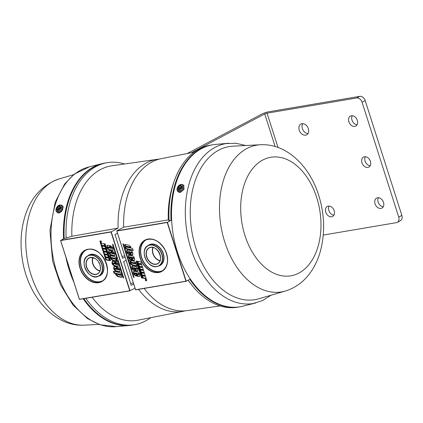 <?xml version="1.0" encoding="UTF-8"?>
<svg xmlns="http://www.w3.org/2000/svg" width="423" height="423" viewBox="0 0 423 423"><rect width="100%" height="100%" fill="white"/><g stroke="black" fill="none" stroke-linecap="round" stroke-linejoin="round"><path stroke-width="0.63" d="M212.32 144.851A82.147 53.895 -99.6 0 0 211.997 144.904A82.147 53.895 -99.6 0 0 171.003 220.33L169.052 220.658L168.296 219.897L123.675 227.177L116.748 230.9L135.587 289.744L185.94 281.205L167.201 222.482L116.848 231.027M123.675 227.177A77.092 50.575 -99.6 0 1 161.364 158.636L193.998 152.206M220.076 305.929L187.146 310.625A77.092 50.575 -99.6 0 1 144.137 288.438M145.766 279.169A0.909 0.672 -117.9 0 0 145.681 279.603M145.724 279.841A0.909 0.672 -117.9 0 0 145.856 280.132M146.062 280.386A0.909 0.672 -117.9 0 0 146.532 280.613M145.412 279.746L146.189 279.614L146.221 280.407L145.93 280.185L145.681 280.586L145.808 279.825L145.412 279.746L146.258 279.418M145.618 279.175A0.909 0.672 -117.9 0 0 146.316 280.83A0.909 0.672 -117.9 0 0 145.618 279.175M143.582 270.567L139.939 269.863L140.706 272.275L144.349 272.978L143.582 270.567M139.014 266.971L139.786 269.382L143.429 270.086L142.657 267.674L139.014 266.971M137.168 261.192L137.94 263.598L141.583 264.301L140.811 261.895L137.168 261.192M138.094 264.079L138.86 266.49L142.503 267.193L141.737 264.782L138.094 264.079M141.631 275.161L145.274 275.865L144.502 273.459L140.859 272.756L141.631 275.161L142.149 274.887L145.147 275.468M136.148 261.123L141.531 277.985L141.885 277.927L136.507 261.06L136.148 261.123M145.427 276.346L141.784 275.643L142.551 278.054L146.194 278.757L145.427 276.346M136.375 271.037L135.577 270.857L134.747 268.251L133.414 267.944L132.848 268.097L134.53 268.827L135.143 270.757L134.704 270.657C133.34 270.392 132.383 269.477 131.817 267.902L132.024 266.025L135.122 266.458C136.486 266.707 137.454 267.622 138.025 269.192L137.808 271.064L136.375 271.037L136.893 270.762L136.1 270.583L135.577 270.857M133.398 267.616L132.848 268.097M132.954 260.33L132.161 260.145L131.331 257.544L129.427 257.39L131.109 258.12L131.727 260.045L131.283 259.944C129.924 259.685 128.962 258.765 128.402 257.195L128.603 255.312L131.706 255.746C133.065 256 134.033 256.909 134.609 258.479L134.392 260.357L132.954 260.33L133.478 260.055L132.679 259.87L132.161 260.145M129.977 256.904L129.427 257.39M132.552 248.518L133.203 250.543L125.821 248.856L125.176 246.831L125.631 246.937L124.669 245.499L124.859 244.425L128.756 245.144L130.929 246.953L130.839 248.127L132.552 248.518M131.262 255.021L130.469 254.842L129.634 252.235L128.301 251.928L127.735 252.082L129.417 252.811L130.035 254.741L129.591 254.641C128.232 254.376 127.27 253.462 126.71 251.886L126.911 250.009L130.009 250.442C131.373 250.691 132.341 251.6 132.912 253.176L132.695 255.048L131.262 255.021L131.78 254.746L130.987 254.567L130.469 254.842M128.285 251.6L127.735 252.082M129.438 260.198L128.851 260.922L123.4 243.838L122.882 243.928L133.568 277.414L134.086 277.324L129.655 263.444L132.336 265.195L137.01 266.263L136.396 264.333L135.889 264.132L136.042 262.969L133.969 261.187L131.775 260.684L130.755 260.653L130.607 261.837L131.421 263.106L130.168 262.482L130.506 262.271L130.168 262.482M128.851 260.922L129.105 260.272L129.861 260.245L130.506 262.271M138.067 276.346L137.274 276.166L136.444 273.559L135.106 273.253L134.54 273.406L136.222 274.136L136.841 276.066L136.396 275.965C135.037 275.701 134.075 274.781 133.515 273.21L133.716 271.333L136.814 271.767C138.178 272.015 139.146 272.925 139.717 274.501L139.5 276.372L138.067 276.346L138.585 276.071L137.792 275.891L137.274 276.166M135.09 272.925L134.54 273.406M159.482 253.245A0.872 0.645 62.1 0 1 158.9 252.14M168.296 219.897A78.313 51.379 -99.6 0 1 173.361 183.624L174.292 180.959A82.147 53.895 -99.6 0 1 210.051 145.237L211.997 144.904M169.052 220.658A82.147 53.895 -99.6 0 1 174.292 180.959M239.793 306.834A82.147 53.895 -99.6 0 1 239.471 306.892L237.525 307.22A82.147 53.895 -99.6 0 1 191.989 285.287L190.228 283.077A78.313 51.379 -99.6 0 1 188.108 280.296M191.989 285.287A82.147 53.895 -99.6 0 1 188.251 280.227M239.471 306.892A82.147 53.895 -99.6 0 1 189.848 279.381L185.94 281.205M171.003 220.33L167.201 222.482M133.065 250.12L126.345 248.581L125.821 248.856M126.345 248.581L125.79 246.852M126.028 246.725L125.631 246.937M126.149 246.662L125.192 245.224L124.669 245.499M125.192 245.224L125.176 244.378M130.252 247.598L130.707 247.386L130.035 246.921L126.535 246.419M126.905 247.228L129.729 247.873L130.189 247.661L126.525 246.514L126.017 246.694L126.905 247.228M127.043 246.239L126.017 246.694M130.035 246.921L129.512 247.196M130.707 247.386L129.729 247.873M130.987 254.567L130.157 251.96L129.634 252.235M130.157 251.96L128.819 251.653L128.301 251.928M128.819 251.653L128.259 251.807M129.94 254.456L129.591 254.641M130.11 254.366C128.751 254.101 127.788 253.181 127.228 251.611L126.71 251.886M127.228 251.611L127.212 249.914M132.912 254.863L131.78 254.746M132.425 252.758L131.87 253.208L132.425 252.758L131.109 252.177L130.591 252.452L131.23 253.134L131.902 253.033L130.591 252.452M132.679 259.87L131.849 257.269L131.331 257.544M131.849 257.269L130.517 256.962L129.993 257.237M130.517 256.962L129.951 257.115M131.638 259.759L131.283 259.944M131.807 259.669C130.443 259.41 129.486 258.49 128.92 256.92L128.402 257.195M128.92 256.92L128.904 255.222M134.609 260.166L133.478 260.055M134.117 258.067L133.568 258.516L134.117 258.067L132.806 257.485L132.283 257.76L132.922 258.442L133.594 258.342L132.283 257.76M136.872 265.84L132.854 264.92L130.178 263.169L129.655 263.444M131.902 262.852L131.421 263.106M131.944 262.831L131.13 261.562L130.607 261.837M131.13 261.562L131.082 260.589M128.904 260.891L129.708 263.413M135.825 263.423L135.286 263.926L135.825 263.423L135.059 262.921L132.431 262.614M132.843 263.434L135.307 263.698L132.468 262.72L131.907 262.889L132.843 263.434M132.457 262.387L131.907 262.889M136.1 270.583L135.27 267.976L134.747 268.251M135.27 267.976L133.932 267.669L133.414 267.944M133.932 267.669L133.367 267.822M135.053 270.471L134.704 270.657M135.223 270.382C133.864 270.117 132.901 269.202 132.341 267.627L131.817 267.902M132.341 267.627L132.32 265.93M138.025 270.879L136.893 270.762M137.533 268.774L136.983 269.229L137.533 268.774L136.222 268.193L135.704 268.468L136.338 269.15L137.015 269.049L135.704 268.468M137.792 275.891L136.962 273.284L136.444 273.559M136.962 273.284L135.624 272.978L135.106 273.253M135.624 272.978L135.064 273.131M136.745 275.775L136.396 275.965M136.915 275.685C135.556 275.426 134.593 274.506 134.033 272.935L133.515 273.21M134.033 272.935L134.017 271.238M139.717 276.187L138.585 276.071M139.23 274.083L138.675 274.532L139.23 274.083L137.919 273.501L137.396 273.776L138.035 274.458L138.707 274.358L137.396 273.776M134.038 277.165L133.568 277.414M142.429 275.77L143.069 277.779L146.067 278.355M143.069 277.779L142.551 278.054M141.853 277.816L141.531 277.985M141.509 272.877L142.149 274.887M138.739 264.206L139.384 266.215L142.377 266.791M139.384 266.215L138.86 266.49M137.819 261.314L138.458 263.323L141.456 263.904M138.458 263.323L137.94 263.598M139.664 267.098L140.304 269.107L143.302 269.684M140.304 269.107L139.786 269.382M140.584 269.99L141.224 271.994L144.222 272.576M141.224 271.994L140.706 272.275M146.564 279.915L146.221 280.407M145.898 279.809L146.178 280.269L145.898 279.809M145.681 280.586L146.078 280.375M146.321 280.354L146.617 280.2M186.168 281.306L135.587 289.744M159.46 159.069A77.092 50.575 80.4 0 0 157.515 159.286A77.092 50.575 80.4 0 0 118.091 228.124L111.006 232.016L60.653 240.555L79.397 299.278L129.75 290.738L111.006 232.016M135.027 288.185L129.75 290.738M138.559 289.385A77.092 50.575 80.4 0 0 183.296 311.275A77.092 50.575 80.4 0 0 185.2 310.842M126.128 260.298L123.632 261.62L131.225 285.403L133.721 284.082M125.081 257.02L122.585 258.337L114.998 234.554L117.494 233.232M100.584 240.877A0.909 0.672 -117.9 0 0 100.5 241.279M100.859 242.072A0.909 0.672 -117.9 0 0 101.351 242.316M100.267 241.718L100.917 241.179L100.743 241.792L101.182 242.014L100.404 242.146L100.267 241.718L100.896 241.078L100.79 241.443L100.896 241.078L101.187 241.306M101.361 241.21L101.393 241.644M100.981 242.591A0.909 0.672 -117.9 0 0 100.283 240.93A0.909 0.672 -117.9 0 0 100.981 242.591M103.016 251.193L106.659 251.897L105.887 249.491L102.244 248.787L103.016 251.193L103.535 250.918L106.533 251.5M107.579 254.789L106.813 252.383L103.17 251.68L103.936 254.086L107.579 254.789M109.425 260.573L108.658 258.162L105.015 257.459L105.782 259.87L109.425 260.573M108.505 257.681L107.733 255.27L104.09 254.567L104.862 256.978L108.505 257.681M104.967 246.598L101.324 245.895L102.091 248.306L105.734 249.01L104.967 246.598M110.451 260.642L105.068 243.775L104.708 243.838L110.091 260.7L110.451 260.642M101.171 245.414L104.814 246.117L104.042 243.706L100.399 243.003L101.171 245.414L101.689 245.139L104.687 245.715M110.223 250.723L111.016 250.902L111.846 253.509L113.184 253.816L113.75 253.663L112.069 252.933L111.45 251.003L111.894 251.103C113.253 251.368 114.215 252.288 114.776 253.858L114.575 255.735L111.476 255.302C110.112 255.053 109.145 254.144 108.568 252.568L108.79 250.696L110.223 250.723M114.268 253.388L113.718 253.869L114.268 253.388L113.385 252.843L112.867 253.118M113.639 261.435L114.437 261.615L115.268 264.222L116.6 264.528L117.166 264.375L115.484 263.645L114.871 261.715L115.31 261.816C116.674 262.08 117.631 262.995 118.197 264.571L117.991 266.448L114.892 266.014C113.528 265.766 112.56 264.851 111.989 263.28L112.206 261.409L113.639 261.435M117.684 264.1L117.139 264.581L117.684 264.1L116.801 263.55L116.283 263.825M114.041 273.242L113.396 271.217L120.772 272.904L121.422 274.929L120.962 274.828L121.924 276.261L121.739 277.335L117.837 276.616L115.669 274.807L115.759 273.633L114.041 273.242L114.564 272.967L114.051 271.365M115.336 266.739L116.129 266.924L116.96 269.525L118.858 269.678L117.176 268.949L116.563 267.024L117.007 267.125C118.366 267.384 119.328 268.304 119.889 269.874L119.688 271.756L116.584 271.323C115.22 271.069 114.252 270.16 113.681 268.589L113.898 266.712L115.336 266.739M119.381 269.403L118.831 269.885L119.381 269.403L118.498 268.859L117.975 269.134M118.213 260.594L117.747 260.843L123.199 277.922L123.717 277.837L113.026 244.346L112.507 244.436L116.938 258.321L114.263 256.565L109.583 255.497L110.202 257.427L110.704 257.633L110.556 258.791L112.624 260.573L115.844 261.113L115.987 259.923L115.172 258.654L116.425 259.278L116.092 259.489L116.944 259.003L116.166 258.485L115.648 258.76M117.747 260.843L117.488 261.488L116.737 261.514L116.092 259.489M108.526 245.414L109.324 245.599L110.154 248.201L112.053 248.354L110.371 247.629L109.758 245.7L110.202 245.8C111.561 246.059 112.523 246.979 113.084 248.55L112.883 250.432L109.779 249.998C108.415 249.744 107.447 248.835 106.876 247.265L107.093 245.388L108.526 245.414M112.576 248.079L112.026 248.565L112.576 248.079L111.693 247.534L111.17 247.809M99.394 263.439A0.872 0.645 62.1 0 1 98.813 262.329M92.129 297.258A78.313 51.379 80.4 0 0 138.094 320.179L183.296 311.275M85.79 298.331A82.147 53.895 80.4 0 0 134.609 324.674A82.147 53.895 80.4 0 0 150.662 317.705M83.839 298.664A82.147 53.895 80.4 0 0 132.663 325.007L134.609 324.674M118.091 228.124L71.873 236.251L66.141 238.117A82.147 53.895 80.4 0 1 107.135 162.691A82.147 53.895 80.4 0 1 124.584 163.981M157.515 159.286L111.905 165.79A78.313 51.379 80.4 0 0 71.873 236.251M107.135 162.691L105.19 163.024A82.147 53.895 80.4 0 0 64.196 238.445L66.141 238.117M64.196 238.445L60.653 240.555M130.596 283.436L133.372 282.987M124.732 255.926L121.956 256.37M121.327 274.633L120.962 274.828M121.94 277.113L120.661 277.261M121.179 276.986L118.361 276.341L116.188 274.532L115.669 274.807M116.188 274.532L116.277 273.358L115.759 273.633M116.277 273.358L114.564 272.967M120.592 274.971L121.1 274.797L120.211 274.263L117.388 273.612L116.928 273.824M119.693 274.538L116.864 273.887L116.41 274.099L120.074 275.246L120.581 275.072L119.693 274.538L120.211 274.263M120.989 274.855L120.074 275.246M117.388 273.612L116.41 274.099M118.498 268.859L117.176 268.949M117.7 268.674L117.219 267.177M119.905 271.571L117.108 271.048L116.584 271.323M117.108 271.048C115.743 270.794 114.776 269.885 114.205 268.314L113.681 268.589M114.205 268.314L114.205 266.627M116.008 269.308L115.823 268.732L114.691 268.727L116.008 269.308L116.526 269.033L116.341 268.457L115.215 268.452M116.341 268.457L115.823 268.732M115.246 268.277L114.691 268.727M116.801 263.55L115.484 263.645M116.008 263.37L115.527 261.869M118.213 266.268L115.41 265.739L114.892 266.014M115.41 265.739C114.051 265.491 113.084 264.576 112.507 263.006L111.989 263.28M112.507 263.006L112.507 261.319M114.31 264.005L114.125 263.423L112.999 263.423L114.31 264.005L114.834 263.725L114.649 263.148L113.517 263.143M114.649 263.148L114.125 263.423M113.549 262.969L112.999 263.423M116.034 260.901L113.147 260.298L111.075 258.516L111.228 257.358L110.202 257.427M110.72 257.152L110.239 255.645M117.409 258.072L116.938 258.321M117.679 261.287L116.737 261.514M117.256 261.24L116.653 259.347M116.611 259.214L116.944 259.003L116.611 259.214M116.166 258.485L115.172 258.654M115.342 260.801L114.823 261.076M113.147 260.298L112.624 260.573M111.075 258.516L110.556 258.791M111.228 257.358L110.704 257.633M115.215 258.633L114.273 258.051L111.809 257.787M115.209 258.601L114.659 259.098L115.23 258.712M113.75 258.326L111.291 258.062L114.131 259.04L114.686 258.876L113.75 258.326L114.273 258.051M111.831 257.559L111.291 258.062M113.385 252.843L112.069 252.933M112.587 252.658L112.111 251.156M114.797 255.555L111.995 255.027L111.476 255.302M111.995 255.027C110.63 254.778 109.663 253.869 109.092 252.293L108.568 252.568M109.092 252.293L109.092 250.606M110.895 253.292L110.71 252.711L109.583 252.711L110.895 253.292L111.413 253.017L111.228 252.436L110.102 252.436M111.228 252.436L110.71 252.711M110.133 252.261L109.583 252.711M111.693 247.534L110.371 247.629M110.895 247.355L110.414 245.853M113.1 250.247L110.303 249.723L109.779 249.998M110.303 249.723C108.938 249.47 107.971 248.56 107.4 246.99L106.876 247.265M107.4 246.99L107.4 245.303M109.197 247.984L109.018 247.407L107.886 247.402L109.197 247.984L109.721 247.709L109.536 247.132L108.41 247.127M109.536 247.132L109.018 247.407M108.441 246.953L107.886 247.402M123.664 277.678L123.199 277.922M101.049 243.13L101.689 245.139M110.414 260.531L110.091 260.7M101.969 246.022L102.615 248.031L105.607 248.608M102.615 248.031L102.091 248.306M104.74 254.694L105.38 256.703L108.378 257.279M105.38 256.703L104.862 256.978M105.66 257.586L106.305 259.595L109.298 260.171M106.305 259.595L105.782 259.87M103.815 251.801L104.46 253.811L107.453 254.392M104.46 253.811L103.936 254.086M102.895 248.909L103.535 250.918M100.7 241.951L100.42 241.491L100.7 241.951M101.139 241.877L101.414 241.729M100.79 241.935L101.309 241.66M100.727 241.723L101.245 241.448M100.843 241.485L101.219 241.29M129.977 290.834L79.397 299.278M397.282 222.361L400.401 220.706A5.235 3.86 -117.9 0 0 401.85 215.423L365.208 100.6A5.235 3.86 -117.9 0 0 359.74 96.338L356.621 97.993A5.235 3.86 62.1 0 1 362.083 102.25L398.725 217.073A5.235 3.86 62.1 0 1 397.282 222.361A5.235 3.86 62.1 0 1 396.404 222.651L323.267 235.061M356.621 97.993L267.072 113.179A1.745 0.28 -17.7 0 0 264.735 113.951L191.413 152.714M334.175 210.728A5.668 4.182 -117.9 0 0 327.312 206.435A5.668 4.182 -117.9 0 0 326.265 213.398A5.668 4.182 -117.9 0 0 332.61 216.454A5.668 4.182 -117.9 0 0 334.175 210.728M308.33 128.661A6.107 4.505 -117.9 0 0 300.933 124.034A6.107 4.505 -117.9 0 0 299.807 131.537A6.107 4.505 -117.9 0 0 306.638 134.826A6.107 4.505 -117.9 0 0 308.33 128.661M383.492 202.363A5.668 4.182 -117.9 0 0 376.629 198.07A5.668 4.182 -117.9 0 0 375.576 205.033A5.668 4.182 -117.9 0 0 381.927 208.09A5.668 4.182 -117.9 0 0 383.492 202.363M357.319 120.349A5.668 4.182 -117.9 0 0 350.45 116.055A5.668 4.182 -117.9 0 0 349.403 123.019A5.668 4.182 -117.9 0 0 355.748 126.075A5.668 4.182 -117.9 0 0 357.319 120.349M370.405 161.359A5.668 4.182 -117.9 0 0 363.537 157.06A5.668 4.182 -117.9 0 0 362.49 164.029A5.668 4.182 -117.9 0 0 368.84 167.085A5.668 4.182 -117.9 0 0 370.405 161.359M187.199 153.549L261.879 114.062A5.235 0.835 162.3 0 1 268.896 111.746L359.74 96.338M329.12 206.08A5.668 4.182 -117.9 0 0 329.385 211.749A5.668 4.182 -117.9 0 0 333.921 215.164M302.72 123.643A6.107 4.505 -117.9 0 0 302.926 129.882A6.107 4.505 -117.9 0 0 307.97 133.568M378.437 197.715A5.668 4.182 -117.9 0 0 378.701 203.384A5.668 4.182 -117.9 0 0 383.238 206.799M352.264 115.696A5.668 4.182 -117.9 0 0 352.528 121.369A5.668 4.182 -117.9 0 0 357.065 124.78M365.35 156.706A5.668 4.182 -117.9 0 0 365.615 162.374A5.668 4.182 -117.9 0 0 370.151 165.79M255.746 302.958A81.1 53.208 -99.6 0 1 253.054 303.524A81.1 53.208 -99.6 0 1 187.029 232.465A81.1 53.208 -99.6 0 1 225.93 143.603A81.1 53.208 -99.6 0 1 228.653 143.249M285.266 291.072L258.844 298.775A77.615 50.919 -99.6 0 1 191.883 231.64A77.615 50.919 -99.6 0 1 232.962 146.178L260.446 144.74C286.709 143.328 309.731 166.26 318.731 195.41C324.621 214.429 325.181 232.994 320.407 251.119C318.577 257.702 315.986 263.735 312.623 269.213C305.935 280.132 296.814 287.418 285.266 291.072A74.427 48.83 -99.6 0 1 221.055 226.691A74.427 48.83 -99.6 0 1 260.446 144.74M255.238 303.085L242.844 306.204A82.147 53.895 -99.6 0 1 173.245 234.802A82.147 53.895 -99.6 0 1 215.407 144.439L228.134 143.297M178.183 191.688L178.617 192.1M178.395 191.92L180.267 192.465L184.068 189.245L183.672 185.205L183.159 184.957M104.867 163.077A82.147 53.895 80.4 0 0 101.816 163.706L88.915 166.953A81.1 53.208 80.4 0 0 52.711 255.243A81.1 53.208 80.4 0 0 116.008 326.662L129.253 325.472A82.147 53.895 80.4 0 0 132.341 325.06M101.816 163.706A82.147 53.895 80.4 0 0 63.556 238.784M65.893 257.168A82.147 53.895 80.4 0 0 73.898 282.241M83.194 298.775A82.147 53.895 80.4 0 0 129.253 325.472M57.322 212.383L58.083 212.954L59.178 213.002L61.541 211.41L62.467 210.02L63.154 207.106L62.816 206.033L61.964 205.414M178.236 186.966L179.098 186.823L179.341 185.792A2.443 1.549 -55.1 0 0 178.236 186.966L177.882 187.267M180.901 185.528L180.658 186.559L181.52 186.411A2.443 1.549 -55.1 0 0 180.901 185.528L181.002 185.115L179.701 185.337L179.304 187.029L177.887 187.273L177.692 188.79M181.081 188.267L180.219 188.415L179.976 189.446A2.443 1.549 -55.1 0 0 181.081 188.267L181.652 188.119L182.017 186.569L180.658 186.559M178.416 189.71L178.659 188.679L177.797 188.827A2.443 1.549 -55.1 0 0 178.416 189.71L178.532 190.271L179.86 189.948M179.976 189.446L179.838 190.054L178.538 190.271L178.94 188.579L178.659 188.679M177.797 188.827L177.517 188.822L177.882 187.273A4.188 2.654 -55.1 0 1 177.887 187.273M179.341 185.792L179.701 185.337M181.52 186.411L182.022 186.564L181.589 188.129M181.081 187.146L180.854 188.108L179.098 186.823M180.854 188.108L179.553 188.33L178.051 187.283M180.737 186.226L179.701 185.343M180.959 185.3L179.717 185.512M181.689 187.569L180.6 186.813M180.219 188.415L181.652 188.119M180.002 189.324L178.94 188.579L177.523 188.822M179.553 188.33L179.415 188.912M57.153 207.503L58.02 207.36L58.263 206.329A2.443 1.549 -55.1 0 0 57.153 207.503L56.613 209.327M59.817 206.064L59.574 207.096L60.436 206.947A2.443 1.549 -55.1 0 0 59.817 206.064L59.918 205.652L58.617 205.874L58.221 207.566L56.804 207.809A4.188 2.654 -55.1 0 0 56.793 207.83M59.997 208.809L59.135 208.951L58.892 209.982A2.443 1.549 -55.1 0 0 59.997 208.809L60.568 208.661M57.338 210.247L57.581 209.216L56.714 209.364A2.443 1.549 -55.1 0 0 57.338 210.247L57.454 210.813L58.776 210.485M60.436 206.947L60.938 207.106L60.568 208.655L59.135 208.951M58.892 209.982L58.755 210.591L57.454 210.807L57.856 209.115L57.581 209.216M56.714 209.364L56.433 209.359L56.798 207.809M58.263 206.329L58.617 205.874L59.654 206.762M59.997 207.682L59.77 208.65L58.02 207.36M59.77 208.65L58.474 208.867L56.973 207.82M59.876 205.837L58.633 206.054M60.605 208.105L59.574 207.096M60.505 208.666L60.933 207.111L59.521 207.349M58.924 209.861L57.856 209.115L56.439 209.359M58.474 208.867L58.337 209.454M116.827 231.006L135.582 289.771M158.683 272.518A17.792 13.124 62.1 0 1 139.209 249.364A17.792 13.124 62.1 0 1 162.136 245.477A17.792 13.124 62.1 0 1 158.683 272.518M186.231 281.295L167.381 222.244L116.769 230.826M159.92 265.327A11.511 8.492 -117.9 0 0 162.633 252.42A11.511 8.492 -117.9 0 0 151.085 244.325A11.511 8.492 -117.9 0 0 149.16 244.975L148.066 245.552A11.511 8.492 62.1 0 1 160.952 251.759A11.511 8.492 62.1 0 1 158.826 265.908A11.511 8.492 62.1 0 1 156.901 266.553A11.511 8.492 62.1 0 1 145.353 258.458A11.511 8.492 62.1 0 1 148.066 245.552C139.098 249.443 147.267 268.933 156.88 266.564L159.92 265.327M146.977 239.439A17.443 12.864 -117.9 0 0 143.27 261.113A17.443 12.864 -117.9 0 0 163.267 270.249M158.704 265.967A11.685 8.619 -117.9 0 0 163.22 253.266A11.685 8.619 -117.9 0 0 151.138 244.108A11.685 8.619 -117.9 0 0 147.944 245.62M145.766 239.889A17.618 12.997 -117.9 0 0 142.318 259.717A17.618 12.997 -117.9 0 0 159.825 271.719A17.618 12.997 -117.9 0 0 162.215 270.995M158.731 272.296A17.618 12.997 62.1 0 1 141.06 259.907A17.618 12.997 62.1 0 1 145.211 240.158A17.618 12.997 62.1 0 1 164.933 249.655A17.618 12.997 62.1 0 1 161.681 271.302A17.618 12.997 62.1 0 1 158.731 272.296M156.743 266.448A11.336 8.365 62.1 0 1 144.333 251.696A11.336 8.365 62.1 0 1 158.948 249.216A11.336 8.365 62.1 0 1 156.743 266.448M156.066 264.317A9.068 6.689 62.1 0 1 146.136 252.51A9.068 6.689 62.1 0 1 157.827 250.527A9.068 6.689 62.1 0 1 156.066 264.317M152.909 247.434A8.894 6.562 -117.9 0 0 160 260.843M156.113 264.095A8.894 6.562 62.1 0 1 147.193 257.84A8.894 6.562 62.1 0 1 149.287 247.867A8.894 6.562 62.1 0 1 159.249 252.663A8.894 6.562 62.1 0 1 157.605 263.592A8.894 6.562 62.1 0 1 156.113 264.095M153.137 247.487A8.719 6.435 -117.9 0 0 160.084 260.626M131.564 252.282L131.045 252.557M133.256 257.586L132.737 257.861M132.854 264.92L132.336 265.195M132.986 262.445L132.468 262.72M135.059 262.921L134.54 263.196M136.677 268.298L136.153 268.573M138.369 273.602L137.85 273.877M130.035 290.823L111.191 231.772L60.574 240.359M87.915 249.247A17.792 13.124 62.1 0 1 107.389 272.396A17.792 13.124 62.1 0 1 84.463 276.288A17.792 13.124 62.1 0 1 87.915 249.247M60.632 240.539L79.387 299.299M90.998 254.519A11.511 8.492 -117.9 0 0 89.073 255.169L87.979 255.746A11.511 8.492 62.1 0 1 89.903 255.095A11.511 8.492 62.1 0 1 101.451 263.191A11.511 8.492 62.1 0 1 98.739 276.097A11.511 8.492 62.1 0 1 85.853 269.89A11.511 8.492 62.1 0 1 87.979 255.746C77.901 260.245 89.348 281.892 98.739 276.097L99.833 275.521A11.511 8.492 -117.9 0 0 102.546 262.614A11.511 8.492 -117.9 0 0 90.998 254.519M86.889 249.633A17.443 12.864 -117.9 0 0 82.152 269.086A17.443 12.864 -117.9 0 0 99.791 281.692A17.443 12.864 -117.9 0 0 103.18 280.444M98.617 276.161A11.685 8.619 -117.9 0 0 102.176 261.261A11.685 8.619 -117.9 0 0 87.857 255.809M85.679 250.078A17.618 12.997 -117.9 0 0 82.231 269.906A17.618 12.997 -117.9 0 0 99.738 281.908A17.618 12.997 -117.9 0 0 102.128 281.189M88.069 249.353A17.618 12.997 62.1 0 1 105.745 261.742A17.618 12.997 62.1 0 1 101.594 281.496A17.618 12.997 62.1 0 1 81.872 271.994A17.618 12.997 62.1 0 1 85.123 250.347A17.618 12.997 62.1 0 1 88.069 249.353M89.85 255.312A11.336 8.365 62.1 0 1 102.26 270.07A11.336 8.365 62.1 0 1 87.651 272.549A11.336 8.365 62.1 0 1 89.85 255.312M90.533 257.448A9.068 6.689 62.1 0 1 100.457 269.25A9.068 6.689 62.1 0 1 88.772 271.233A9.068 6.689 62.1 0 1 90.533 257.448M92.822 257.628A8.894 6.562 -117.9 0 0 99.913 271.037M90.691 257.554A8.894 6.562 62.1 0 1 99.611 263.815A8.894 6.562 62.1 0 1 97.517 273.787A8.894 6.562 62.1 0 1 87.556 268.991A8.894 6.562 62.1 0 1 89.2 258.056A8.894 6.562 62.1 0 1 90.691 257.554M93.049 257.681A8.719 6.435 -117.9 0 0 99.997 270.815M118.361 276.341L117.837 276.616M118.863 271.444L118.345 271.725M115.886 268.351L115.368 268.626M117.171 266.141L116.653 266.416M114.194 263.048L113.676 263.323M112.365 257.618L111.841 257.893M113.755 255.429L113.232 255.704M110.778 252.335L110.255 252.61M112.058 250.125L111.54 250.4M109.081 247.027L108.563 247.302M100.743 241.792L101.266 241.517M365.208 100.6L362.083 102.25M401.85 215.423L398.725 217.073M278.006 147.447L267.072 113.179M275.119 146.501L264.735 113.951M316.716 197.583A60.103 39.429 -99.6 0 1 278.524 274.987A60.103 39.429 -99.6 0 1 247.281 177.084A60.103 39.429 -99.6 0 1 316.716 197.583M73.507 174.725L59.394 178.839A74.427 48.83 80.4 0 0 27.326 259.553A74.427 48.83 80.4 0 0 84.214 325.171L98.892 324.404M182.842 184.735C180.309 183.868 178.406 185.089 177.137 188.388C176.851 189.879 177.158 190.953 178.057 191.603A4.188 2.654 -55.1 0 0 181.192 191.164A4.188 2.654 -55.1 0 0 183.566 187.643A4.188 2.654 -55.1 0 0 182.842 184.735L184.084 185.597M182.62 187.352A3.611 2.289 124.9 0 1 179.172 191.016A3.611 2.289 124.9 0 1 177.242 188.261A3.611 2.289 124.9 0 1 180.69 184.597A3.611 2.289 124.9 0 1 182.62 187.352M61.758 205.271C59.225 204.409 57.322 205.626 56.053 208.925C55.767 210.416 56.074 211.489 56.973 212.14A4.188 2.654 -55.1 0 0 60.108 211.701A4.188 2.654 -55.1 0 0 62.482 208.179A4.188 2.654 -55.1 0 0 61.758 205.271L62.778 205.98M61.536 207.889A3.611 2.289 124.9 0 1 58.088 211.553A3.611 2.289 124.9 0 1 56.159 208.798A3.611 2.289 124.9 0 1 59.606 205.134A3.611 2.289 124.9 0 1 61.536 207.889M126.043 246.472L126.562 246.197M130.168 247.904L130.686 247.629M130.215 262.271L130.739 261.996M146.797 280.116L146.273 280.391M149.287 247.867C156.388 243.368 165.319 260.261 157.605 263.592M145.211 240.158C152.782 237.377 159.408 240.682 165.097 250.072C169.168 259.791 168.031 266.865 161.681 271.302M186.205 281.3L135.593 289.887M135.566 289.866L116.748 230.9M120.555 275.288L121.073 275.013M116.431 273.861L116.949 273.586M116.378 259.489L116.901 259.214M100.843 241.094L100.32 241.369M89.2 258.056L90.665 257.565L94.683 258.305C100.695 261.028 102.503 271.688 97.517 273.787M85.123 250.347L88.047 249.364C102.641 245.721 115.209 275.659 101.594 281.496M79.371 299.399L60.552 240.433M130.009 290.834L79.402 299.415M253.054 303.524L262.503 300.589L271.159 295.185M225.93 143.603L235.823 143.26L245.768 145.507M89.422 166.826L74.311 174.091L64.698 183.973L55.207 202.157L49.935 230.45L52.611 261.028L60.589 284.965L73.01 305.078L87.482 318.551L99.907 324.753L116.526 326.614M59.394 178.839C41.628 185.078 29.917 198.398 24.254 218.797C20.769 231.635 20.119 245.091 22.303 259.177C27.537 295.021 53.282 326.868 84.214 325.171M178.057 191.603L179.156 192.37M56.973 212.14L58.184 212.986"/></g></svg>
